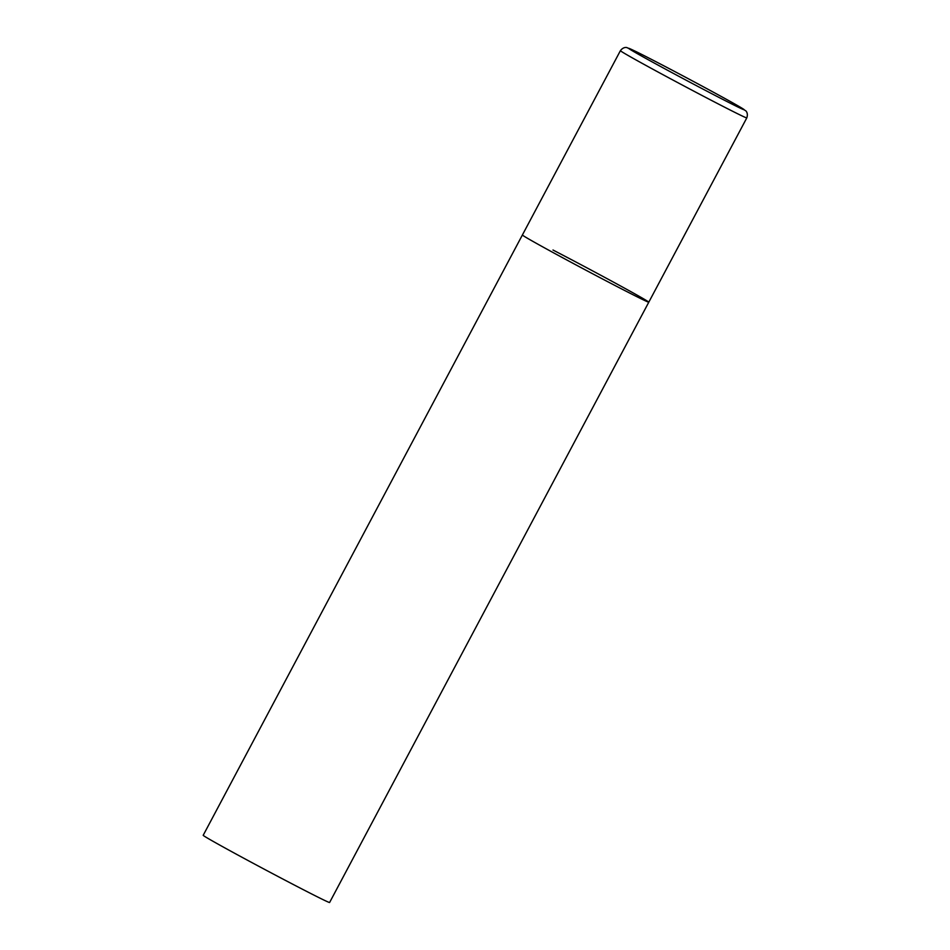 <?xml version="1.0" encoding="UTF-8"?>
<svg xmlns="http://www.w3.org/2000/svg" width="950" height="950" viewBox="0 0 950 950"><rect width="100%" height="100%" fill="white"/><g stroke="black" fill="none" stroke-linecap="round" stroke-linejoin="round"><path stroke-width="1.43" d="M552.983 250.016A71.582 1.283 -152 0 1 616.954 284.002A71.582 1.283 -152 0 1 648.791 302.195L329.603 902.5A71.582 1.283 -152 0 1 299.012 887.466A71.582 1.283 -152 0 1 235.054 853.492A71.582 1.283 -152 0 1 203.205 835.288L522.393 234.982A71.582 1.283 28 0 0 531.454 240.564A71.582 1.283 28 0 0 602.229 278.825A71.582 1.283 28 0 0 648.791 302.195A71.582 1.283 -152 0 1 618.212 287.161A71.582 1.283 -152 0 1 554.242 253.187A71.582 1.283 -152 0 1 522.393 234.982L620.398 50.682A71.582 1.283 28 0 0 629.458 56.252A71.582 1.283 28 0 0 700.221 94.525A71.582 1.283 28 0 0 746.795 117.895C748.636 112.528 745.192 110.307 745.726 110.806L736.167 104.797C715.445 92.91 653.968 60.266 635.146 51.157L626.869 47.607C627.57 47.761 623.806 46.158 620.398 50.682M736.024 104.714A65.609 1.176 28 0 0 656.498 61.999A65.609 1.176 28 0 0 636.761 53.331A65.609 1.176 28 0 0 716.288 96.045A65.609 1.176 28 0 0 736.024 104.714M648.791 302.195L746.795 117.895"/></g></svg>
